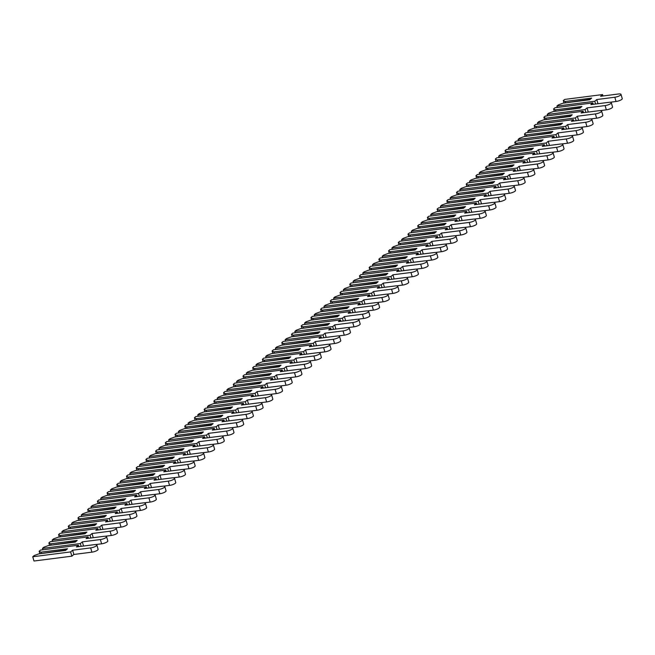 <?xml version="1.0" encoding="UTF-8"?>
<svg xmlns="http://www.w3.org/2000/svg" width="655" height="655" viewBox="0 0 655 655"><rect width="100%" height="100%" fill="white"/><g stroke="black" fill="none" stroke-linecap="round" stroke-linejoin="round"><path stroke-width="0.98" d="M34.109 555.596L38.85 553.852L65.566 550.429L67.506 548.767L40.79 552.181L39.153 551.256L40.512 550.085L78.395 545.238L76.406 546.95L94.443 544.641A4.487 1.204 163.8 0 1 96.866 545.017A4.487 1.204 163.8 0 1 94.983 546.647A4.487 1.204 163.8 0 1 90.66 547.899L72.615 550.208L70.625 551.919L32.75 556.758L34.109 555.596M41.478 553.516L66.114 549.963M40.79 552.181L41.371 553.131M39.873 553.721L39.153 551.256M96.866 545.017L98.103 549.275A4.487 1.204 163.8 0 1 96.228 550.912A4.487 1.204 163.8 0 1 91.896 552.157L73.859 554.466L71.87 556.177L33.986 561.024L32.75 556.758M78.805 546.647L78.395 545.238M73.859 554.466L72.615 550.208M71.87 556.177L70.625 551.919M43.811 547.244L48.56 545.5L75.276 542.086L77.216 540.416L50.5 543.838L48.863 542.905L50.222 541.742L88.097 536.895L86.108 538.606L104.153 536.298A4.487 1.204 163.8 0 1 106.569 536.674A4.487 1.204 163.8 0 1 104.694 538.304A4.487 1.204 163.8 0 1 100.371 539.556L82.325 541.857L80.336 543.568L42.46 548.415L43.811 547.244M51.188 545.165L75.816 541.62M50.5 543.838L51.074 544.78M49.575 545.378L48.863 542.905M106.569 536.674L107.805 540.932A4.487 1.204 163.8 0 1 105.93 542.561A4.487 1.204 163.8 0 1 101.607 543.814L95.671 544.575M88.507 538.295L88.097 536.895M83.537 546.041L82.325 541.857M81.138 546.344L80.336 543.568M42.853 549.782L42.46 548.415M53.522 538.901L58.262 537.157L84.978 533.743L86.918 532.073L60.203 535.487L58.565 534.562L59.924 533.391L97.808 528.552L95.818 530.263L113.855 527.955A4.487 1.204 163.8 0 1 116.279 528.323A4.487 1.204 163.8 0 1 114.396 529.952A4.487 1.204 163.8 0 1 110.073 531.205L92.028 533.514L90.038 535.225L52.163 540.072L53.522 538.901M60.89 536.822L85.527 533.276M60.203 535.487L60.784 536.437M59.286 537.026L58.565 534.562M116.279 528.323L117.515 532.589A4.487 1.204 163.8 0 1 115.64 534.218A4.487 1.204 163.8 0 1 111.309 535.471L105.381 536.224M98.217 529.952L97.808 528.552M93.247 537.689L92.028 533.514M90.848 538.001L90.038 535.225M52.564 541.439L52.163 540.072M63.232 530.558L67.973 528.814L94.688 525.392L96.629 523.73L69.913 527.144L68.276 526.219L69.635 525.048L107.51 520.201L105.52 521.912L123.566 519.603A4.487 1.204 163.8 0 1 125.981 519.98A4.487 1.204 163.8 0 1 124.106 521.609A4.487 1.204 163.8 0 1 119.783 522.862L101.738 525.171L99.748 526.882L61.873 531.721L63.232 530.558M70.601 528.479L95.229 524.925M69.913 527.144L70.486 528.094M68.996 528.683L68.276 526.219M125.981 519.98L127.217 524.246A4.487 1.204 163.8 0 1 125.342 525.875A4.487 1.204 163.8 0 1 121.019 527.119L115.084 527.881M107.919 521.609L107.51 520.201M102.95 529.346L101.738 525.171M100.551 529.658L99.748 526.882M62.266 533.096L61.873 531.721M72.934 522.207L77.675 520.471L104.391 517.049L106.331 515.379L79.615 518.801L77.986 517.868L79.337 516.705L117.22 511.858L115.231 513.569L133.268 511.26A4.487 1.204 163.8 0 1 135.691 511.637A4.487 1.204 163.8 0 1 133.808 513.266A4.487 1.204 163.8 0 1 129.485 514.519L111.44 516.82L109.451 518.531L71.575 523.378L72.934 522.207M80.303 520.127L104.939 516.582M79.615 518.801L80.197 519.751M78.698 520.34L77.986 517.868M135.691 511.637L136.928 515.894A4.487 1.204 163.8 0 1 135.053 517.524A4.487 1.204 163.8 0 1 130.722 518.776L124.794 519.538M117.63 513.258L117.22 511.858M112.66 521.003L111.44 516.82M110.261 521.306L109.451 518.531M71.976 524.745L71.575 523.378M82.645 513.864L87.385 512.12L114.101 508.706L116.041 507.035L89.326 510.45L87.688 509.525L89.047 508.354L126.923 503.515L124.933 505.226L142.978 502.917A4.487 1.204 163.8 0 1 145.394 503.294A4.487 1.204 163.8 0 1 143.519 504.923A4.487 1.204 163.8 0 1 139.196 506.168L121.15 508.476L119.161 510.188L81.285 515.035L82.645 513.864M90.013 511.784L114.641 508.239M89.326 510.45L89.899 511.399M88.409 511.989L87.688 509.525M145.394 503.294L146.638 507.551A4.487 1.204 163.8 0 1 144.755 509.181A4.487 1.204 163.8 0 1 140.432 510.433L134.496 511.187M127.332 504.915L126.923 503.515M122.362 512.652L121.15 508.476M119.963 512.963L119.161 510.188M81.678 516.402L81.285 515.035M92.347 505.521L97.087 503.777L123.803 500.363L125.744 498.692L99.028 502.107L97.398 501.181L98.758 500.011L136.633 495.164L134.643 496.875L152.689 494.566A4.487 1.204 163.8 0 1 155.104 494.943A4.487 1.204 163.8 0 1 153.221 496.572A4.487 1.204 163.8 0 1 148.898 497.825L130.861 500.133L128.871 501.845L90.988 506.692L92.347 505.521M99.716 503.441L124.352 499.888M99.028 502.107L99.609 503.056M98.111 503.646L97.398 501.181M155.104 494.943L156.34 499.208A4.487 1.204 163.8 0 1 154.465 500.838A4.487 1.204 163.8 0 1 150.134 502.082L144.206 502.843M137.042 496.572L136.633 495.164M132.073 504.309L130.861 500.133M129.674 504.62L128.871 501.845M91.389 508.059L90.988 506.692M102.057 497.178L106.798 495.434L133.514 492.011L135.454 490.341L108.738 493.764L107.101 492.83L108.46 491.668L146.335 486.821L144.346 488.532L162.391 486.223A4.487 1.204 163.8 0 1 164.806 486.6A4.487 1.204 163.8 0 1 162.931 488.229A4.487 1.204 163.8 0 1 158.608 489.482L140.563 491.782L138.573 493.493L100.698 498.34L102.057 497.178M109.426 495.098L134.054 491.545M108.738 493.764L109.311 494.713M107.821 495.303L107.101 492.83M164.806 486.6L166.051 490.857A4.487 1.204 163.8 0 1 164.168 492.486A4.487 1.204 163.8 0 1 159.845 493.739L153.909 494.5M146.745 488.221L146.335 486.821M141.775 495.966L140.563 491.782M139.376 496.269L138.573 493.493M101.091 499.716L100.698 498.34M111.759 488.826L116.5 487.083L143.216 483.668L145.156 481.998L118.449 485.412L116.811 484.487L118.17 483.316L156.046 478.477L154.056 480.189L172.101 477.88A4.487 1.204 163.8 0 1 174.517 478.256A4.487 1.204 163.8 0 1 172.642 479.886A4.487 1.204 163.8 0 1 168.31 481.13L150.273 483.439L148.284 485.15L110.4 489.997L111.759 488.826M119.128 486.747L143.764 483.202M118.449 485.412L119.022 486.362M117.523 486.952L116.811 484.487M174.517 478.256L175.753 482.514A4.487 1.204 163.8 0 1 173.878 484.143A4.487 1.204 163.8 0 1 169.547 485.396L163.619 486.149M156.455 479.878L156.046 478.477M151.485 487.615L150.273 483.439M149.086 487.926L148.284 485.15M110.801 491.365L110.4 489.997M121.47 480.483L126.21 478.74L152.926 475.325L154.867 473.655L128.151 477.069L126.513 476.144L127.872 474.973L165.748 470.126L163.758 471.837L181.803 469.529A4.487 1.204 163.8 0 1 184.219 469.905A4.487 1.204 163.8 0 1 182.344 471.534A4.487 1.204 163.8 0 1 178.021 472.787L159.976 475.096L157.986 476.807L120.111 481.654L121.47 480.483M128.839 478.404L153.466 474.85M128.151 477.069L128.724 478.019M127.234 478.608L126.513 476.144M184.219 469.905L185.463 474.171A4.487 1.204 163.8 0 1 183.58 475.8A4.487 1.204 163.8 0 1 179.257 477.045L173.321 477.806M166.157 471.534L165.748 470.126M161.187 479.272L159.976 475.096M158.797 479.583L157.986 476.807M120.504 483.022L120.111 481.654M131.172 472.14L135.912 470.396L162.628 466.974L164.569 465.304L137.861 468.726L136.224 467.801L137.583 466.63L175.458 461.783L173.469 463.494L191.514 461.185A4.487 1.204 163.8 0 1 193.929 461.562A4.487 1.204 163.8 0 1 192.054 463.191A4.487 1.204 163.8 0 1 187.723 464.444L169.686 466.753L167.696 468.456L129.813 473.303L131.172 472.14M138.541 470.061L163.177 466.507M137.861 468.726L138.434 469.676M136.936 470.265L136.224 467.801M193.929 461.562L195.165 465.82A4.487 1.204 163.8 0 1 193.291 467.449A4.487 1.204 163.8 0 1 188.959 468.702L183.032 469.463M175.868 463.191L175.458 461.783M170.898 470.929L169.686 466.753M168.499 471.232L167.696 468.456M130.214 474.678L129.813 473.303M140.882 463.789L145.623 462.045L172.339 458.631L174.279 456.961L147.563 460.375L145.926 459.45L147.285 458.279L185.168 453.44L183.171 455.151L201.216 452.842A4.487 1.204 163.8 0 1 203.631 453.219A4.487 1.204 163.8 0 1 201.756 454.848A4.487 1.204 163.8 0 1 197.433 456.093L179.388 458.402L177.399 460.113L139.523 464.96L140.882 463.789M148.251 461.709L172.879 458.164M147.563 460.375L148.136 461.325M146.646 461.914L145.926 459.45M203.631 453.219L204.876 457.477A4.487 1.204 163.8 0 1 202.993 459.106A4.487 1.204 163.8 0 1 198.67 460.359L192.734 461.112M185.57 454.84L185.168 453.44M180.6 462.586L179.388 458.402M178.209 462.889L177.399 460.113M139.916 466.327L139.523 464.96M150.584 455.446L155.325 453.702L182.041 450.288L183.981 448.618L157.274 452.032L155.636 451.107L156.995 449.936L194.871 445.089L192.881 446.8L210.926 444.491A4.487 1.204 163.8 0 1 213.342 444.868A4.487 1.204 163.8 0 1 211.467 446.497A4.487 1.204 163.8 0 1 207.136 447.75L189.099 450.059L187.109 451.77L149.225 456.617L150.584 455.446M157.953 453.366L182.589 449.813M157.274 452.032L157.847 452.982M156.349 453.571L155.636 451.107M213.342 444.868L214.578 449.133A4.487 1.204 163.8 0 1 212.703 450.763A4.487 1.204 163.8 0 1 208.372 452.007L202.444 452.769M195.28 446.497L194.871 445.089M190.31 454.234L189.099 450.059M187.911 454.545L187.109 451.77M149.627 457.984L149.225 456.617M160.295 447.103L165.035 445.359L191.751 441.937L193.692 440.266L166.976 443.689L165.338 442.764L166.697 441.593L204.581 436.746L202.591 438.457L220.629 436.148A4.487 1.204 163.8 0 1 223.044 436.525A4.487 1.204 163.8 0 1 221.169 438.154A4.487 1.204 163.8 0 1 216.846 439.407L198.801 441.716L196.811 443.427L158.936 448.266L160.295 447.103M167.664 445.023L192.292 441.47M166.976 443.689L167.549 444.639M166.059 445.228L165.338 442.764M223.044 436.525L224.288 440.782A4.487 1.204 163.8 0 1 222.405 442.412A4.487 1.204 163.8 0 1 218.082 443.664L212.154 444.426M204.982 438.154L204.581 436.746M200.012 445.891L198.801 441.716M197.622 446.194L196.811 443.427M159.329 449.641L158.936 448.266M169.997 438.752L174.746 437.008L201.453 433.594L203.394 431.923L176.686 435.346L175.049 434.412L176.408 433.25L214.283 428.403L212.294 430.114L230.339 427.805A4.487 1.204 163.8 0 1 232.754 428.182A4.487 1.204 163.8 0 1 230.879 429.811A4.487 1.204 163.8 0 1 226.548 431.055L208.511 433.364L206.522 435.076L168.638 439.923L169.997 438.752M177.366 436.672L202.002 433.127M176.686 435.346L177.259 436.287M175.761 436.877L175.049 434.412M232.754 428.182L233.991 432.439A4.487 1.204 163.8 0 1 232.116 434.068A4.487 1.204 163.8 0 1 227.793 435.321L221.857 436.074M214.693 429.803L214.283 428.403M209.723 437.548L208.511 433.364M207.324 437.851L206.522 435.076M169.039 441.29L168.638 439.923M179.707 430.409L184.448 428.665L211.164 425.251L213.104 423.58L186.388 426.994L184.751 426.069L186.11 424.899L223.994 420.051L222.004 421.763L240.041 419.462A4.487 1.204 163.8 0 1 242.465 419.83A4.487 1.204 163.8 0 1 240.581 421.46A4.487 1.204 163.8 0 1 236.258 422.712L218.213 425.021L216.224 426.733L178.348 431.579L179.707 430.409M187.076 428.329L211.704 424.776M186.388 426.994L186.962 427.944M185.471 428.534L184.751 426.069M242.465 419.83L243.701 424.096A4.487 1.204 163.8 0 1 241.818 425.725A4.487 1.204 163.8 0 1 237.495 426.97L231.567 427.731M224.395 421.46L223.994 420.051M219.425 429.197L218.213 425.021M217.034 429.508L216.224 426.733M178.741 432.947L178.348 431.579M189.41 422.066L194.158 420.322L220.866 416.899L222.806 415.237L196.099 418.651L194.461 417.726L195.82 416.555L233.696 411.708L231.706 413.42L249.752 411.111A4.487 1.204 163.8 0 1 252.167 411.487A4.487 1.204 163.8 0 1 250.292 413.117A4.487 1.204 163.8 0 1 245.961 414.369L227.924 416.678L225.934 418.389L188.05 423.228L189.41 422.066M196.787 419.986L221.415 416.433M196.099 418.651L196.672 419.601M195.174 420.191L194.461 417.726M252.167 411.487L253.403 415.745A4.487 1.204 163.8 0 1 251.528 417.374A4.487 1.204 163.8 0 1 247.205 418.627L241.269 419.388M234.105 413.117L233.696 411.708M229.135 420.854L227.924 416.678M226.736 421.157L225.934 418.389M188.452 424.604L188.05 423.228M199.12 413.714L203.861 411.97L230.576 408.556L232.517 406.886L205.801 410.308L204.163 409.375L205.523 408.212L243.406 403.365L241.417 405.077L259.454 402.768A4.487 1.204 163.8 0 1 261.877 403.144A4.487 1.204 163.8 0 1 259.994 404.774A4.487 1.204 163.8 0 1 255.671 406.018L237.626 408.327L235.636 410.038L197.761 414.885L199.12 413.714M206.489 411.635L231.117 408.09M205.801 410.308L206.374 411.25M204.884 411.839L204.163 409.375M261.877 403.144L263.113 407.402A4.487 1.204 163.8 0 1 261.23 409.031A4.487 1.204 163.8 0 1 256.907 410.284L250.98 411.037M243.807 404.765L243.406 403.365M238.846 412.511L237.626 408.327M236.447 412.814L235.636 410.038M198.154 416.252L197.761 414.885M208.822 405.371L213.571 403.627L240.279 400.213L242.227 398.543L215.511 401.957L213.874 401.032L215.233 399.861L253.108 395.022L251.119 396.725L269.164 394.425A4.487 1.204 163.8 0 1 271.579 394.793A4.487 1.204 163.8 0 1 269.704 396.422A4.487 1.204 163.8 0 1 265.373 397.675L247.336 399.984L245.347 401.695L207.463 406.542L208.822 405.371M216.199 403.292L240.827 399.746M215.511 401.957L216.085 402.907M214.586 403.496L213.874 401.032M271.579 394.793L272.816 399.059A4.487 1.204 163.8 0 1 270.941 400.688A4.487 1.204 163.8 0 1 266.618 401.941L260.682 402.694M253.518 396.422L253.108 395.022M248.548 404.16L247.336 399.984M246.149 404.471L245.347 401.695M207.864 407.909L207.463 406.542M218.533 397.028L223.273 395.284L249.989 391.862L251.929 390.2L225.214 393.614L223.576 392.689L224.935 391.518L262.819 386.671L260.829 388.382L278.866 386.073A4.487 1.204 163.8 0 1 281.29 386.45A4.487 1.204 163.8 0 1 279.407 388.079A4.487 1.204 163.8 0 1 275.084 389.332L257.038 391.641L255.049 393.352L217.173 398.191L218.533 397.028M225.901 394.949L250.537 391.395M225.214 393.614L225.787 394.564M224.297 395.153L223.576 392.689M281.29 386.45L282.526 390.707A4.487 1.204 163.8 0 1 280.643 392.337A4.487 1.204 163.8 0 1 276.32 393.589L270.392 394.351M263.228 388.079L262.819 386.671M258.258 395.816L257.038 391.641M255.859 396.119L255.049 393.352M217.566 399.566L217.173 398.191M228.235 388.677L232.983 386.933L259.691 383.519L261.64 381.849L234.924 385.271L233.286 384.338L234.646 383.175L272.521 378.328L270.531 380.039L288.577 377.73A4.487 1.204 163.8 0 1 290.992 378.107A4.487 1.204 163.8 0 1 289.117 379.736A4.487 1.204 163.8 0 1 284.786 380.981L266.749 383.29L264.759 385.001L226.876 389.848L228.235 388.677M235.612 386.597L260.24 383.052M234.924 385.271L235.497 386.213M233.999 386.81L233.286 384.338M290.992 378.107L292.228 382.364A4.487 1.204 163.8 0 1 290.353 383.994A4.487 1.204 163.8 0 1 286.03 385.246L280.094 386.008M272.93 379.728L272.521 378.328M267.96 387.473L266.749 383.29M265.562 387.776L264.759 385.001M227.277 391.215L226.876 389.848M237.945 380.334L242.686 378.59L269.401 375.176L271.342 373.506L244.626 376.92L242.989 375.995L244.348 374.824L282.231 369.985L280.242 371.696L298.279 369.387A4.487 1.204 163.8 0 1 300.702 369.756A4.487 1.204 163.8 0 1 298.819 371.385A4.487 1.204 163.8 0 1 294.496 372.638L276.451 374.947L274.461 376.658L236.586 381.505L237.945 380.334M245.314 378.254L269.95 374.709M244.626 376.92L245.199 377.869M243.709 378.459L242.989 375.995M300.702 369.756L301.939 374.021A4.487 1.204 163.8 0 1 300.055 375.651A4.487 1.204 163.8 0 1 295.732 376.903L289.805 377.657M282.641 371.385L282.231 369.985M277.671 379.122L276.451 374.947M275.272 379.433L274.461 376.658M236.987 382.872L236.586 381.505M247.647 371.991L252.396 370.247L279.112 366.825L281.052 365.162L254.336 368.577L252.699 367.651L254.058 366.481L291.933 361.634L289.944 363.345L307.989 361.036A4.487 1.204 163.8 0 1 310.404 361.413A4.487 1.204 163.8 0 1 308.53 363.042A4.487 1.204 163.8 0 1 304.198 364.295L286.161 366.603L284.172 368.315L246.288 373.154L247.647 371.991M255.024 369.911L279.652 366.358M254.336 368.577L254.91 369.526M253.411 370.116L252.699 367.651M310.404 361.413L311.641 365.678A4.487 1.204 163.8 0 1 309.766 367.308A4.487 1.204 163.8 0 1 305.443 368.552L299.507 369.314M292.343 363.042L291.933 361.634M287.373 370.779L286.161 366.603M284.974 371.09L284.172 368.315M246.689 374.529L246.288 373.154M257.358 363.64L262.098 361.904L288.814 358.481L290.755 356.811L264.039 360.234L262.401 359.3L263.76 358.138L301.644 353.291L299.654 355.002L317.691 352.693A4.487 1.204 163.8 0 1 320.115 353.07A4.487 1.204 163.8 0 1 318.232 354.699A4.487 1.204 163.8 0 1 313.909 355.952L295.863 358.252L293.874 359.963L255.999 364.81L257.358 363.64M264.726 361.56L289.363 358.015M264.039 360.234L264.62 361.175M263.122 361.773L262.401 359.3M320.115 353.07L321.351 357.327A4.487 1.204 163.8 0 1 319.468 358.956A4.487 1.204 163.8 0 1 315.145 360.209L309.217 360.97M302.053 354.691L301.644 353.291M297.083 362.436L295.863 358.252M294.685 362.739L293.874 359.963M256.4 366.178L255.999 364.81M267.06 355.297L271.809 353.553L298.524 350.138L300.465 348.468L273.749 351.882L272.112 350.957L273.471 349.786L311.346 344.948L309.356 346.659L327.402 344.35A4.487 1.204 163.8 0 1 329.817 344.718A4.487 1.204 163.8 0 1 327.942 346.356A4.487 1.204 163.8 0 1 323.619 347.6L305.574 349.909L303.584 351.62L265.701 356.467L267.06 355.297M274.437 353.217L299.065 349.672M273.749 351.882L274.322 352.832M272.824 353.422L272.112 350.957M329.817 344.718L331.053 348.984A4.487 1.204 163.8 0 1 329.178 350.613A4.487 1.204 163.8 0 1 324.855 351.866L318.919 352.619M311.755 346.348L311.346 344.948M306.786 354.085L305.574 349.909M304.387 354.396L303.584 351.62M266.102 357.835L265.701 356.467M276.77 346.953L281.511 345.21L308.227 341.795L310.167 340.125L283.451 343.539L281.814 342.614L283.173 341.443L321.056 336.596L319.067 338.308L337.104 335.999A4.487 1.204 163.8 0 1 339.527 336.375A4.487 1.204 163.8 0 1 337.644 338.005A4.487 1.204 163.8 0 1 333.321 339.257L315.276 341.566L313.286 343.277L275.411 348.124L276.77 346.953M284.139 344.874L308.775 341.32M283.451 343.539L284.033 344.489M282.534 345.079L281.814 342.614M339.527 336.375L340.764 340.641A4.487 1.204 163.8 0 1 338.889 342.27A4.487 1.204 163.8 0 1 334.558 343.515L328.63 344.276M321.466 338.005L321.056 336.596M316.496 345.742L315.276 341.566M314.097 346.053L313.286 343.277M275.812 349.492L275.411 348.124M286.472 338.602L291.221 336.866L317.937 333.444L319.877 331.774L293.162 335.196L291.524 334.263L292.883 333.1L330.759 328.253L328.769 329.964L346.814 327.656A4.487 1.204 163.8 0 1 349.23 328.032A4.487 1.204 163.8 0 1 347.355 329.661A4.487 1.204 163.8 0 1 343.032 330.914L324.986 333.215L322.997 334.926L285.122 339.773L286.472 338.602M293.849 336.531L318.477 332.977M293.162 335.196L293.735 336.146M292.236 336.735L291.524 334.263M349.23 328.032L350.466 332.29A4.487 1.204 163.8 0 1 348.591 333.919A4.487 1.204 163.8 0 1 344.268 335.172L338.332 335.933M331.168 329.653L330.759 328.253M326.198 337.399L324.986 333.215M323.799 337.702L322.997 334.926M285.514 341.149L285.122 339.773M296.183 330.259L300.923 328.515L327.639 325.101L329.58 323.431L302.864 326.845L301.226 325.92L302.585 324.749L340.469 319.91L338.479 321.621L356.517 319.312A4.487 1.204 163.8 0 1 358.94 319.689A4.487 1.204 163.8 0 1 357.057 321.318A4.487 1.204 163.8 0 1 352.734 322.563L334.689 324.872L332.699 326.583L294.824 331.43L296.183 330.259M303.552 328.18L328.188 324.634M302.864 326.845L303.445 327.795M301.947 328.384L301.226 325.92M358.94 319.689L360.176 323.947A4.487 1.204 163.8 0 1 358.301 325.576A4.487 1.204 163.8 0 1 353.97 326.829L348.042 327.582M340.878 321.31L340.469 319.91M335.909 329.047L334.689 324.872M333.51 329.359L332.699 326.583M295.225 332.797L294.824 331.43M305.893 321.916L310.634 320.172L337.35 316.758L339.29 315.088L312.574 318.502L310.937 317.577L312.296 316.406L350.171 311.559L348.182 313.27L366.227 310.961A4.487 1.204 163.8 0 1 368.642 311.338A4.487 1.204 163.8 0 1 366.767 312.967A4.487 1.204 163.8 0 1 362.444 314.22L344.399 316.529L342.409 318.24L304.534 323.087L305.893 321.916M313.262 319.837L337.89 316.283M312.574 318.502L313.147 319.452M311.657 320.041L310.937 317.577M368.642 311.338L369.878 315.604A4.487 1.204 163.8 0 1 368.004 317.233A4.487 1.204 163.8 0 1 363.681 318.477L357.745 319.239M350.581 312.967L350.171 311.559M345.611 320.704L344.399 316.529M343.212 321.015L342.409 318.24M304.927 324.454L304.534 323.087M315.595 313.573L320.336 311.829L347.052 308.407L348.992 306.736L322.276 310.159L320.647 309.226L322.006 308.063L359.882 303.216L357.892 304.927L375.929 302.618A4.487 1.204 163.8 0 1 378.353 302.995A4.487 1.204 163.8 0 1 376.469 304.624A4.487 1.204 163.8 0 1 372.146 305.877L354.109 308.186L352.112 309.889L314.236 314.736L315.595 313.573M322.964 311.493L347.6 307.94M322.276 310.159L322.858 311.109M321.359 311.698L320.647 309.226M378.353 302.995L379.589 307.252A4.487 1.204 163.8 0 1 377.714 308.882A4.487 1.204 163.8 0 1 373.383 310.134L367.455 310.896M360.291 304.624L359.882 303.216M355.321 312.361L354.109 308.186M352.922 312.664L352.112 309.889M314.637 316.111L314.236 314.736M325.306 305.222L330.046 303.478L356.762 300.064L358.703 298.393L331.987 301.808L330.349 300.882L331.708 299.712L369.584 294.873L367.594 296.584L385.639 294.275A4.487 1.204 163.8 0 1 388.055 294.652A4.487 1.204 163.8 0 1 386.18 296.281A4.487 1.204 163.8 0 1 381.857 297.526L363.812 299.834L361.822 301.546L323.947 306.393L325.306 305.222M332.674 303.142L357.302 299.597M331.987 301.808L332.56 302.757M331.07 303.347L330.349 300.882M388.055 294.652L389.299 298.909A4.487 1.204 163.8 0 1 387.416 300.539A4.487 1.204 163.8 0 1 383.093 301.791L377.157 302.544M369.993 296.273L369.584 294.873M365.023 304.018L363.812 299.834M362.624 304.321L361.822 301.546M324.34 307.76L323.947 306.393M335.008 296.879L339.748 295.135L366.464 291.721L368.405 290.05L341.689 293.465L340.06 292.539L341.419 291.369L379.294 286.522L377.305 288.233L395.35 285.924A4.487 1.204 163.8 0 1 397.765 286.3A4.487 1.204 163.8 0 1 395.882 287.93A4.487 1.204 163.8 0 1 391.559 289.183L373.522 291.491L371.532 293.203L333.649 298.05L335.008 296.879M342.377 294.799L367.013 291.246M341.689 293.465L342.27 294.414M340.772 295.004L340.06 292.539M397.765 286.3L399.001 290.566A4.487 1.204 163.8 0 1 397.127 292.195A4.487 1.204 163.8 0 1 392.795 293.44L386.868 294.201M379.703 287.93L379.294 286.522M374.734 295.667L373.522 291.491M372.335 295.978L371.532 293.203M334.05 299.417L333.649 298.05M344.718 288.536L349.459 286.792L376.175 283.369L378.115 281.699L351.399 285.122L349.762 284.196L351.121 283.026L388.996 278.178L387.007 279.89L405.052 277.581A4.487 1.204 163.8 0 1 407.467 277.957A4.487 1.204 163.8 0 1 405.592 279.587A4.487 1.204 163.8 0 1 401.269 280.839L383.224 283.148L381.235 284.86L343.359 289.698L344.718 288.536M352.087 286.456L376.715 282.903M351.399 285.122L351.972 286.071M350.482 286.661L349.762 284.196M407.467 277.957L408.712 282.215A4.487 1.204 163.8 0 1 406.829 283.844A4.487 1.204 163.8 0 1 402.506 285.097L396.57 285.858M389.406 279.587L388.996 278.178M384.436 287.324L383.224 283.148M382.037 287.627L381.235 284.86M343.752 291.074L343.359 289.698M354.421 280.184L359.161 278.44L385.877 275.026L387.817 273.356L361.11 276.77L359.472 275.845L360.831 274.682L398.707 269.835L396.717 271.547L414.762 269.238A4.487 1.204 163.8 0 1 417.178 269.614A4.487 1.204 163.8 0 1 415.303 271.244A4.487 1.204 163.8 0 1 410.972 272.488L392.935 274.797L390.945 276.508L353.061 281.355L354.421 280.184M361.789 278.105L386.425 274.56M361.11 276.77L361.683 277.72M360.185 278.31L359.472 275.845M417.178 269.614L418.414 273.872A4.487 1.204 163.8 0 1 416.539 275.501A4.487 1.204 163.8 0 1 412.208 276.754L406.28 277.507M399.116 271.235L398.707 269.835M394.146 278.981L392.935 274.797M391.747 279.284L390.945 276.508M353.463 282.723L353.061 281.355M364.131 271.841L368.871 270.097L395.587 266.683L397.528 265.013L370.812 268.427L369.174 267.502L370.534 266.331L408.409 261.484L406.419 263.195L424.465 260.895A4.487 1.204 163.8 0 1 426.88 261.263A4.487 1.204 163.8 0 1 425.005 262.892A4.487 1.204 163.8 0 1 420.682 264.145L402.637 266.454L400.647 268.165L362.772 273.012L364.131 271.841M371.5 269.762L396.128 266.208M370.812 268.427L371.385 269.377M369.895 269.966L369.174 267.502M426.88 261.263L428.124 265.529A4.487 1.204 163.8 0 1 426.241 267.158A4.487 1.204 163.8 0 1 421.918 268.403L415.982 269.164M408.818 262.892L408.409 261.484M403.848 270.63L402.637 266.454M401.458 270.941L400.647 268.165M363.165 274.38L362.772 273.012M373.833 263.498L378.574 261.754L405.289 258.332L407.23 256.67L380.522 260.084L378.885 259.159L380.244 257.988L418.119 253.141L416.13 254.852L434.175 252.543A4.487 1.204 163.8 0 1 436.59 252.92A4.487 1.204 163.8 0 1 434.715 254.549A4.487 1.204 163.8 0 1 430.384 255.802L412.347 258.111L410.357 259.822L372.474 264.661L373.833 263.498M381.202 261.419L405.838 257.865M380.522 260.084L381.095 261.034M379.597 261.623L378.885 259.159M436.59 252.92L437.827 257.178A4.487 1.204 163.8 0 1 435.952 258.807A4.487 1.204 163.8 0 1 431.62 260.06L425.693 260.821M418.529 254.549L418.119 253.141M413.559 262.287L412.347 258.111M411.16 262.589L410.357 259.822M372.875 266.036L372.474 264.661M383.543 255.147L388.284 253.403L415 249.989L416.94 248.319L390.224 251.741L388.587 250.808L389.946 249.645L427.83 244.798L425.832 246.509L443.877 244.2A4.487 1.204 163.8 0 1 446.292 244.577A4.487 1.204 163.8 0 1 444.417 246.206A4.487 1.204 163.8 0 1 440.094 247.451L422.049 249.76L420.06 251.471L382.184 256.318L383.543 255.147M390.912 253.067L415.54 249.522M390.224 251.741L390.798 252.683M389.307 253.272L388.587 250.808M446.292 244.577L447.537 248.835A4.487 1.204 163.8 0 1 445.654 250.464A4.487 1.204 163.8 0 1 441.331 251.716L435.395 252.47M428.231 246.198L427.83 244.798M423.261 253.944L422.049 249.76M420.87 254.246L420.06 251.471M382.577 257.685L382.184 256.318M393.246 246.804L397.986 245.06L424.702 241.646L426.642 239.976L399.935 243.39L398.297 242.465L399.656 241.294L437.532 236.447L435.542 238.158L453.587 235.857A4.487 1.204 163.8 0 1 456.003 236.226A4.487 1.204 163.8 0 1 454.128 237.855A4.487 1.204 163.8 0 1 449.797 239.108L431.76 241.417L429.77 243.128L391.886 247.975L393.246 246.804M400.614 244.724L425.251 241.179M399.935 243.39L400.508 244.34M399.01 244.929L398.297 242.465M456.003 236.226L457.239 240.491A4.487 1.204 163.8 0 1 455.364 242.121A4.487 1.204 163.8 0 1 451.033 243.365L445.105 244.127M437.941 237.855L437.532 236.447M432.971 245.592L431.76 241.417M430.572 245.903L429.77 243.128M392.288 249.342L391.886 247.975M402.956 238.461L407.697 236.717L434.412 233.295L436.353 231.633L409.637 235.047L407.999 234.122L409.359 232.951L447.242 228.104L445.253 229.815L463.29 227.506A4.487 1.204 163.8 0 1 465.705 227.883A4.487 1.204 163.8 0 1 463.83 229.512A4.487 1.204 163.8 0 1 459.507 230.765L441.462 233.074L439.472 234.785L401.597 239.624L402.956 238.461M410.325 236.381L434.953 232.828M409.637 235.047L410.21 235.996M408.72 236.586L407.999 234.122M465.705 227.883L466.95 232.14A4.487 1.204 163.8 0 1 465.066 233.769A4.487 1.204 163.8 0 1 460.743 235.022L454.816 235.784M447.643 229.512L447.242 228.104M442.674 237.249L441.462 233.074M440.283 237.552L439.472 234.785M401.99 240.999L401.597 239.624M412.658 230.11L417.407 228.366L444.115 224.952L446.055 223.281L419.347 226.704L417.71 225.77L419.069 224.608L456.944 219.761L454.955 221.472L473 219.163A4.487 1.204 163.8 0 1 475.415 219.54A4.487 1.204 163.8 0 1 473.54 221.169A4.487 1.204 163.8 0 1 469.209 222.413L451.172 224.722L449.183 226.434L411.299 231.281L412.658 230.11M420.027 228.03L444.663 224.485M419.347 226.704L419.921 227.645M418.422 228.243L417.71 225.77M475.415 219.54L476.652 223.797A4.487 1.204 163.8 0 1 474.777 225.426A4.487 1.204 163.8 0 1 470.454 226.679L464.518 227.441M457.354 221.161L456.944 219.761M452.384 228.906L451.172 224.722M449.985 229.209L449.183 226.434M411.7 232.648L411.299 231.281M422.369 221.767L427.109 220.023L453.825 216.608L455.765 214.938L429.05 218.352L427.412 217.427L428.771 216.256L466.655 211.418L464.665 213.129L482.702 210.82A4.487 1.204 163.8 0 1 485.126 211.188A4.487 1.204 163.8 0 1 483.243 212.818A4.487 1.204 163.8 0 1 478.92 214.07L460.874 216.379L458.885 218.09L421.009 222.937L422.369 221.767M429.737 219.687L454.365 216.142M429.05 218.352L429.623 219.302M428.133 219.892L427.412 217.427M485.126 211.188L486.362 215.454A4.487 1.204 163.8 0 1 484.479 217.083A4.487 1.204 163.8 0 1 480.156 218.336L474.228 219.089M467.056 212.818L466.655 211.418M462.086 220.555L460.874 216.379M459.695 220.866L458.885 218.09M421.402 224.305L421.009 222.937M432.071 213.424L436.819 211.68L463.527 208.257L465.468 206.595L438.76 210.009L437.122 209.084L438.482 207.913L476.357 203.066L474.367 204.778L492.413 202.469A4.487 1.204 163.8 0 1 494.828 202.845A4.487 1.204 163.8 0 1 492.953 204.475A4.487 1.204 163.8 0 1 488.622 205.727L470.585 208.036L468.595 209.747L430.712 214.586L432.071 213.424M439.448 211.344L464.076 207.791M438.76 210.009L439.333 210.959M437.835 211.549L437.122 209.084M494.828 202.845L496.064 207.103A4.487 1.204 163.8 0 1 494.189 208.74A4.487 1.204 163.8 0 1 489.866 209.985L483.93 210.746M476.766 204.475L476.357 203.066M471.796 212.212L470.585 208.036M469.398 212.515L468.595 209.747M431.113 215.962L430.712 214.586M441.781 205.072L446.522 203.337L473.238 199.914L475.178 198.244L448.462 201.666L446.825 200.733L448.184 199.57L486.067 194.723L484.078 196.434L502.115 194.126A4.487 1.204 163.8 0 1 504.538 194.502A4.487 1.204 163.8 0 1 502.655 196.132A4.487 1.204 163.8 0 1 498.332 197.384L480.287 199.685L478.297 201.396L440.422 206.243L441.781 205.072M449.15 202.993L473.778 199.447M448.462 201.666L449.035 202.608M447.545 203.206L446.825 200.733M504.538 194.502L505.775 198.76A4.487 1.204 163.8 0 1 503.892 200.389A4.487 1.204 163.8 0 1 499.568 201.642L493.641 202.403M486.468 196.123L486.067 194.723M481.507 203.869L480.287 199.685M479.108 204.172L478.297 201.396M440.815 207.61L440.422 206.243M451.483 196.729L456.232 194.985L482.94 191.571L484.888 189.901L458.173 193.315L456.535 192.39L457.894 191.219L495.769 186.38L493.78 188.091L511.825 185.783A4.487 1.204 163.8 0 1 514.24 186.151A4.487 1.204 163.8 0 1 512.366 187.788A4.487 1.204 163.8 0 1 508.034 189.033L489.997 191.342L488.008 193.053L450.124 197.9L451.483 196.729M458.86 194.65L483.488 191.104M458.173 193.315L458.746 194.265M457.247 194.854L456.535 192.39M514.24 186.151L515.477 190.417A4.487 1.204 163.8 0 1 513.602 192.046A4.487 1.204 163.8 0 1 509.279 193.299L503.343 194.052M496.179 187.78L495.769 186.38M491.209 195.518L489.997 191.342M488.81 195.829L488.008 193.053M450.525 199.267L450.124 197.9M461.194 188.386L465.934 186.642L492.65 183.228L494.591 181.558L467.875 184.972L466.237 184.047L467.596 182.876L505.48 178.029L503.49 179.74L521.527 177.431A4.487 1.204 163.8 0 1 523.951 177.808A4.487 1.204 163.8 0 1 522.068 179.437A4.487 1.204 163.8 0 1 517.745 180.69L499.7 182.999L497.71 184.71L459.835 189.557L461.194 188.386M468.562 186.307L493.199 182.753M467.875 184.972L468.448 185.922M466.958 186.511L466.237 184.047M523.951 177.808L525.187 182.074A4.487 1.204 163.8 0 1 523.304 183.703A4.487 1.204 163.8 0 1 518.981 184.947L513.053 185.709M505.889 179.437L505.48 178.029M500.919 187.174L499.7 182.999M498.52 187.486L497.71 184.71M460.228 190.924L459.835 189.557M470.896 180.035L475.645 178.299L502.352 174.877L504.301 173.207L477.585 176.629L475.948 175.696L477.307 174.533L515.182 169.686L513.192 171.397L531.238 169.088A4.487 1.204 163.8 0 1 533.653 169.465A4.487 1.204 163.8 0 1 531.778 171.094A4.487 1.204 163.8 0 1 527.447 172.347L509.41 174.648L507.42 176.359L469.537 181.206L470.896 180.035M478.273 177.964L502.901 174.41M477.585 176.629L478.158 177.579M476.66 178.168L475.948 175.696M533.653 169.465L534.889 173.722A4.487 1.204 163.8 0 1 533.014 175.352A4.487 1.204 163.8 0 1 528.691 176.604L522.755 177.366M515.591 171.086L515.182 169.686M510.622 178.831L509.41 174.648M508.223 179.134L507.42 176.359M469.938 182.581L469.537 181.206M480.606 171.692L485.347 169.948L512.063 166.534L514.003 164.864L487.287 168.278L485.65 167.352L487.009 166.182L524.892 161.343L522.903 163.054L540.94 160.745A4.487 1.204 163.8 0 1 543.363 161.122A4.487 1.204 163.8 0 1 541.48 162.751A4.487 1.204 163.8 0 1 537.157 163.996L519.112 166.304L517.123 168.016L479.247 172.863L480.606 171.692M487.975 169.612L512.611 166.067M487.287 168.278L487.86 169.227M486.37 169.817L485.65 167.352M543.363 161.122L544.6 165.379A4.487 1.204 163.8 0 1 542.717 167.009A4.487 1.204 163.8 0 1 538.394 168.261L532.466 169.015M525.302 162.743L524.892 161.343M520.332 170.48L519.112 166.304M517.933 170.791L517.123 168.016M479.648 174.23L479.247 172.863M490.308 163.349L495.057 161.605L521.773 158.191L523.713 156.52L496.998 159.935L495.36 159.009L496.719 157.839L534.595 152.992L532.605 154.703L550.65 152.394A4.487 1.204 163.8 0 1 553.066 152.771A4.487 1.204 163.8 0 1 551.191 154.4A4.487 1.204 163.8 0 1 546.859 155.653L528.822 157.961L526.833 159.673L488.949 164.52L490.308 163.349M497.685 161.269L522.313 157.716M496.998 159.935L497.571 160.884M496.072 161.474L495.36 159.009M553.066 152.771L554.302 157.036A4.487 1.204 163.8 0 1 552.427 158.666A4.487 1.204 163.8 0 1 548.104 159.91L542.168 160.672M535.004 154.4L534.595 152.992M530.034 162.137L528.822 157.961M527.635 162.448L526.833 159.673M489.35 165.887L488.949 164.52M500.019 155.006L504.759 153.262L531.475 149.839L533.416 148.169L506.7 151.592L505.062 150.658L506.421 149.496L544.305 144.649L542.315 146.36L560.352 144.051A4.487 1.204 163.8 0 1 562.776 144.428A4.487 1.204 163.8 0 1 560.893 146.057A4.487 1.204 163.8 0 1 556.57 147.309L538.525 149.618L536.535 151.321L498.66 156.168L500.019 155.006M507.388 152.926L532.024 149.373M506.7 151.592L507.281 152.541M505.783 153.131L505.062 150.658M562.776 144.428L564.012 148.685A4.487 1.204 163.8 0 1 562.137 150.314A4.487 1.204 163.8 0 1 557.806 151.567L551.878 152.328M544.714 146.057L544.305 144.649M539.745 153.794L538.525 149.618M537.346 154.097L536.535 151.321M499.061 157.544L498.66 156.168M509.721 146.655L514.47 144.911L541.186 141.496L543.126 139.826L516.41 143.24L514.773 142.315L516.132 141.144L554.007 136.305L552.018 138.017L570.063 135.708A4.487 1.204 163.8 0 1 572.478 136.084A4.487 1.204 163.8 0 1 570.603 137.714A4.487 1.204 163.8 0 1 566.28 138.958L548.235 141.267L546.245 142.978L508.362 147.825L509.721 146.655M517.098 144.575L541.726 141.03M516.41 143.24L516.983 144.19M515.485 144.78L514.773 142.315M572.478 136.084L573.715 140.342A4.487 1.204 163.8 0 1 571.84 141.971A4.487 1.204 163.8 0 1 567.517 143.224L561.581 143.977M554.417 137.706L554.007 136.305M549.447 145.451L548.235 141.267M547.048 145.754L546.245 142.978M508.763 149.193L508.362 147.825M519.431 138.311L524.172 136.567L550.888 133.153L552.828 131.483L526.112 134.897L524.475 133.972L525.834 132.801L563.718 127.954L561.728 129.665L579.765 127.357A4.487 1.204 163.8 0 1 582.189 127.733A4.487 1.204 163.8 0 1 580.305 129.362A4.487 1.204 163.8 0 1 575.982 130.615L557.937 132.924L555.948 134.635L518.072 139.482L519.431 138.311M526.8 136.232L551.436 132.678M526.112 134.897L526.694 135.847M525.195 136.436L524.475 133.972M582.189 127.733L583.425 131.999A4.487 1.204 163.8 0 1 581.55 133.628A4.487 1.204 163.8 0 1 577.219 134.873L571.291 135.634M564.127 129.362L563.718 127.954M559.157 137.1L557.937 132.924M556.758 137.411L555.948 134.635M518.473 140.85L518.072 139.482M529.142 129.968L533.882 128.224L560.598 124.802L562.539 123.132L535.823 126.554L534.185 125.629L535.544 124.458L573.42 119.611L571.43 121.322L589.475 119.014A4.487 1.204 163.8 0 1 591.891 119.39A4.487 1.204 163.8 0 1 590.016 121.019A4.487 1.204 163.8 0 1 585.693 122.272L567.648 124.581L565.658 126.292L527.783 131.131L529.142 129.968M536.51 127.889L561.139 124.335M535.823 126.554L536.396 127.504M534.898 128.093L534.185 125.629M591.891 119.39L593.127 123.648A4.487 1.204 163.8 0 1 591.252 125.277A4.487 1.204 163.8 0 1 586.929 126.53L580.993 127.291M573.829 121.019L573.42 119.611M568.859 128.757L567.648 124.581M566.46 129.06L565.658 126.292M528.176 132.506L527.783 131.131M538.844 121.617L543.584 119.873L570.3 116.459L572.241 114.789L545.525 118.203L543.887 117.278L545.247 116.115L583.13 111.268L581.141 112.979L599.178 110.67A4.487 1.204 163.8 0 1 601.601 111.047A4.487 1.204 163.8 0 1 599.718 112.676A4.487 1.204 163.8 0 1 595.395 113.921L577.35 116.23L575.36 117.941L537.485 122.788L538.844 121.617M546.213 119.537L570.849 115.992M545.525 118.203L546.106 119.153M544.608 119.742L543.887 117.278M601.601 111.047L602.837 115.305A4.487 1.204 163.8 0 1 600.962 116.934A4.487 1.204 163.8 0 1 596.631 118.187L590.704 118.94M583.539 112.668L583.13 111.268M578.57 120.414L577.35 116.23M576.171 120.716L575.36 117.941M537.886 124.155L537.485 122.788M548.554 113.274L553.295 111.53L580.011 108.116L581.951 106.446L555.235 109.86L553.598 108.935L554.957 107.764L592.832 102.917L590.843 104.628L608.888 102.327A4.487 1.204 163.8 0 1 611.303 102.696A4.487 1.204 163.8 0 1 609.428 104.325A4.487 1.204 163.8 0 1 605.105 105.578L587.06 107.887L585.071 109.598L547.195 114.445L548.554 113.274M555.923 111.194L580.551 107.641M555.235 109.86L555.808 110.81M554.318 111.399L553.598 108.935M611.303 102.696L612.54 106.961A4.487 1.204 163.8 0 1 610.665 108.591A4.487 1.204 163.8 0 1 606.342 109.835L600.406 110.597M593.242 104.325L592.832 102.917M588.272 112.062L587.06 107.887M585.873 112.373L585.071 109.598M547.588 115.812L547.195 114.445M558.256 104.931L562.997 103.187L589.713 99.765L591.653 98.094L564.938 101.517L563.308 100.592L564.667 99.421L602.543 94.574L600.553 96.285L618.59 93.976A4.487 1.204 163.8 0 1 621.014 94.353A4.487 1.204 163.8 0 1 619.131 95.982A4.487 1.204 163.8 0 1 614.808 97.235L596.77 99.544L594.773 101.255L556.897 106.094L558.256 104.931M565.625 102.851L590.261 99.298M564.938 101.517L565.519 102.467M564.02 103.056L563.308 100.592M621.014 94.353L622.25 98.61A4.487 1.204 163.8 0 1 620.375 100.24A4.487 1.204 163.8 0 1 616.044 101.492L610.116 102.254M602.952 95.982L602.543 94.574M597.982 103.719L596.77 99.544M595.583 104.022L594.773 101.255M557.299 107.469L556.897 106.094M91.896 552.157L90.66 547.899M101.607 543.814L100.371 539.556M111.309 535.471L110.073 531.205M121.019 527.119L119.783 522.862M130.722 518.776L129.485 514.519M140.432 510.433L139.196 506.168M150.134 502.082L148.898 497.825M159.845 493.739L158.608 489.482M169.547 485.396L168.31 481.13M179.257 477.045L178.021 472.787M188.959 468.702L187.723 464.444M198.67 460.359L197.433 456.093M208.372 452.007L207.136 447.75M218.082 443.664L216.846 439.407M227.793 435.321L226.548 431.055M237.495 426.97L236.258 422.712M247.205 418.627L245.961 414.369M256.907 410.284L255.671 406.018M266.618 401.941L265.373 397.675M276.32 393.589L275.084 389.332M286.03 385.246L284.786 380.981M295.732 376.903L294.496 372.638M305.443 368.552L304.198 364.295M315.145 360.209L313.909 355.952M324.855 351.866L323.619 347.6M334.558 343.515L333.321 339.257M344.268 335.172L343.032 330.914M353.97 326.829L352.734 322.563M363.681 318.477L362.444 314.22M373.383 310.134L372.146 305.877M383.093 301.791L381.857 297.526M392.795 293.44L391.559 289.183M402.506 285.097L401.269 280.839M412.208 276.754L410.972 272.488M421.918 268.403L420.682 264.145M431.62 260.06L430.384 255.802M441.331 251.716L440.094 247.451M451.033 243.365L449.797 239.108M460.743 235.022L459.507 230.765M470.454 226.679L469.209 222.413M480.156 218.336L478.92 214.07M489.866 209.985L488.622 205.727M499.568 201.642L498.332 197.384M509.279 193.299L508.034 189.033M518.981 184.947L517.745 180.69M528.691 176.604L527.447 172.347M538.394 168.261L537.157 163.996M548.104 159.91L546.859 155.653M557.806 151.567L556.57 147.309M567.517 143.224L566.28 138.958M577.219 134.873L575.982 130.615M586.929 126.53L585.693 122.272M596.631 118.187L595.395 113.921M606.342 109.835L605.105 105.578M616.044 101.492L614.808 97.235"/></g></svg>

